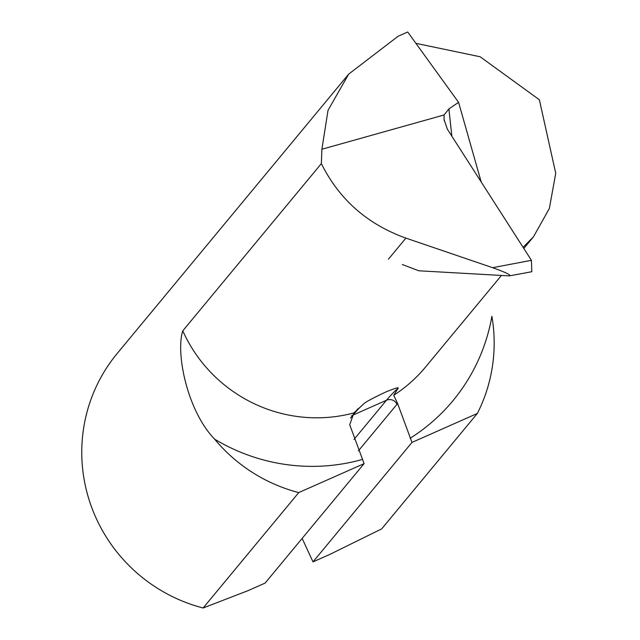 <?xml version="1.0" encoding="UTF-8"?>
<svg xmlns="http://www.w3.org/2000/svg" width="640" height="640" viewBox="0 0 640 640"><rect width="100%" height="100%" fill="white"/><g stroke="black" fill="none" stroke-linecap="round" stroke-linejoin="round"><path stroke-width="0.96" d="M402.32 264.512L418.824 270.784L509.28 275.888C511.704 275.288 506.152 272.56 492.632 267.688L405.896 238.112C367.336 224.256 339.16 199.416 321.36 163.6L182.768 330.848A145.024 142.16 39.6 0 0 353.904 412.92L364.688 403C368.104 400.68 375.16 397 385.864 391.952C394.536 388.416 398.648 387.144 398.2 388.144L393.704 395.28L397.608 403.552L411.984 442.416L313 561.872L302.152 538.4M321.36 163.6L321.896 149.24L328.016 110.344L348.688 74.112L398.128 36.24L407.704 32L458.576 102.336L448.904 108.904A3326.248 1534.256 -116.5 0 0 451.88 136.24M415.912 43.344L480.128 56.752L539.368 99.776L555.736 173.296L549.352 208.472L533.472 236.8L523.816 248.456M410.08 438.296A187.6 183.896 -140.4 0 0 491.888 316.296A159.656 156.512 -140.4 0 1 477.336 413.456L381.704 528.864L329.896 554.384L313 561.872M348.688 74.112L117.216 353.456A159.656 156.512 39.6 0 0 203.12 608L298.752 492.592A159.656 156.512 -140.4 0 1 214.624 439.168C187.128 410.744 175.544 352.976 182.768 330.848M492.632 267.688L531.424 260.32L447.384 129.224L444.072 119.544L444.032 114.984L448.904 108.904M321.896 149.24L444.032 114.984M531.424 260.32L531.816 271.728L509.28 275.888M531.816 271.728L530.968 271.768M353.904 412.92L349.72 424.768L364.104 463.632L265.112 583.088L248.216 590.576L203.12 608M364.104 463.632L298.752 492.592M481.2 181.976L458.576 102.336M477.336 413.456L411.984 442.416M523.08 247.312L533.472 236.8M362.2 459.512A187.6 183.896 -140.4 0 1 214.624 439.168M388.408 259.216L405.896 238.112M393.704 395.28A145.024 142.16 39.6 0 0 425.576 367.016L501.456 275.44M397.608 403.552A2653.016 471.32 -113.9 0 0 397 404.28L358.4 450.856M354.008 439.424L386.48 400.24L352.96 415.096L350.488 418.08M364.688 403A2661 472.736 -113.9 0 0 352.96 415.096A7.984 7.824 -140.4 0 0 351.656 415.832M397 404.28A7.984 7.824 -140.4 0 0 386.48 400.24A2661 472.736 66.1 0 1 398.2 388.144M444.088 119.536L444.2 120.552M357.8 408.84L356.968 409.672"/></g></svg>
